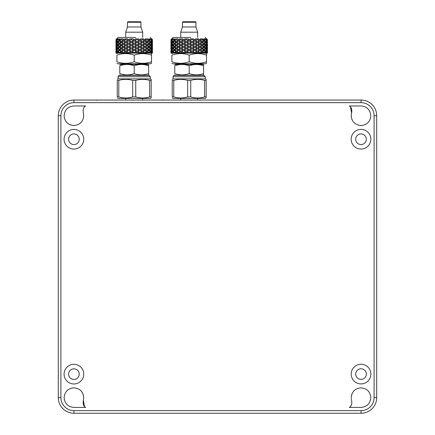 <?xml version="1.0" encoding="UTF-8"?>
<svg xmlns="http://www.w3.org/2000/svg" width="435" height="435" viewBox="0 0 435 435"><rect width="100%" height="100%" fill="white"/><g stroke="black" fill="none" stroke-linecap="round" stroke-linejoin="round"><path stroke-width="0.65" d="M361.05 100.055L73.95 100.055A15.66 15.66 0 0 0 58.295 115.715L58.295 397.59A15.66 15.66 0 0 0 73.95 413.25L361.05 413.25A15.66 15.66 0 0 0 376.705 397.59L376.705 115.715A15.66 15.66 0 0 0 361.05 100.055L361.05 102.665A13.05 13.05 0 0 1 374.095 115.715L374.095 397.59A13.05 13.05 0 0 1 361.05 410.64L73.95 410.64A13.05 13.05 0 0 1 60.905 397.59L60.905 115.715A13.05 13.05 0 0 1 73.95 102.665L361.05 102.665M105.085 100.055L106.45 100.055M361.012 133.931A5.312 5.312 0 0 1 365.612 141.897A5.312 5.312 0 0 1 356.412 141.897A5.312 5.312 0 0 1 361.012 133.931M361.012 129.407A9.831 9.831 0 0 1 369.527 144.159A9.831 9.831 0 0 1 352.497 144.159A9.831 9.831 0 0 1 361.012 129.407M73.917 133.931A5.312 5.312 0 0 1 78.517 141.897A5.312 5.312 0 0 1 69.317 141.897A5.312 5.312 0 0 1 73.917 133.931M73.917 129.407A9.831 9.831 0 0 1 82.432 144.159A9.831 9.831 0 0 1 65.402 144.159A9.831 9.831 0 0 1 73.917 129.407M73.917 368.826A5.312 5.312 0 0 1 78.517 376.792A5.312 5.312 0 0 1 69.317 376.792A5.312 5.312 0 0 1 73.917 368.826M73.917 364.302A9.831 9.831 0 0 1 82.432 379.054A9.831 9.831 0 0 1 65.402 379.054A9.831 9.831 0 0 1 73.917 364.302M361.045 368.766A5.312 5.312 0 0 1 365.645 376.732A5.312 5.312 0 0 1 356.444 376.732A5.312 5.312 0 0 1 361.045 368.766M361.045 364.247A9.831 9.831 0 0 1 369.56 378.994A9.831 9.831 0 0 1 352.529 378.994A9.831 9.831 0 0 1 361.045 364.247M83.205 394.534L83.705 397.628C83.145 391.663 79.882 388.401 73.917 387.841L73.917 387.841C67.952 388.401 64.69 391.663 64.13 397.628L64.13 397.628C64.663 403.479 67.844 406.741 73.662 407.41C67.844 406.741 64.663 403.479 64.13 397.628M70.823 388.335L73.917 387.841M73.662 407.41L85.662 407.416C83.477 406.279 82.71 403.87 83.368 400.184L83.705 397.628M83.346 400.32L84.477 406.622M83.368 113.192L83.672 114.932L83.368 113.192C82.71 109.506 83.477 107.097 85.662 105.966L73.662 105.966C67.844 106.635 64.663 109.897 64.13 115.753C64.663 109.897 67.844 106.635 73.662 105.966M64.13 115.753L64.13 115.753C64.69 121.718 67.952 124.981 73.917 125.541L70.823 125.041M83.705 115.753C83.145 121.718 79.882 124.981 73.917 125.541C79.882 124.981 83.145 121.718 83.705 115.753L83.672 114.932M351.562 400.184L351.257 398.444L351.562 400.184C352.219 403.87 351.453 406.279 349.267 407.416L361.267 407.41C367.086 406.741 370.267 403.479 370.799 397.628C370.267 403.479 367.086 406.741 361.267 407.41M361.012 387.841C366.977 388.401 370.239 391.663 370.799 397.628C370.239 391.663 366.977 388.401 361.012 387.841L361.012 387.841C355.047 388.401 351.784 391.663 351.224 397.628L351.725 394.534M361.012 125.541L361.012 125.541C366.977 124.981 370.239 121.718 370.799 115.753C370.239 121.718 366.977 124.981 361.012 125.541C355.047 124.981 351.784 121.718 351.224 115.753L351.725 118.847M361.267 105.966C367.086 106.635 370.267 109.897 370.799 115.753C370.267 109.897 367.086 106.635 361.267 105.966L349.267 105.966C351.453 107.097 352.219 109.506 351.562 113.192L351.224 115.753M351.415 113.823L351.562 113.192M351.583 113.056L350.452 106.754M171.89 63.282L172.755 63.782L205.63 63.782L206.5 63.282L206.5 61.737C200.731 63.82 194.962 63.82 189.192 61.737C183.423 63.82 177.659 63.82 171.89 61.737C171.89 63.82 171.89 63.82 171.89 61.737C171.89 63.82 171.89 63.82 171.89 61.737L171.89 55.18C171.89 53.097 171.89 53.097 171.89 55.18C171.89 53.097 171.89 53.097 171.89 55.18C177.659 53.097 183.423 53.097 189.192 55.18C194.962 53.097 200.731 53.097 206.5 55.18L206.5 53.635L205.63 53.135L172.755 53.135L171.89 53.635M206.5 61.737L206.5 55.18M189.192 61.737L189.192 55.18M173.076 76.75L205.309 76.75L204.004 75.445L174.381 75.445A1.305 1.305 0 0 0 173.076 76.75L173.076 78.876L172.227 79.366M172.227 97.962L173.076 98.451L205.309 98.451L206.157 97.962L206.157 79.366L205.309 78.876L173.076 78.876M172.227 80.404C172.227 79.012 172.227 79.012 172.227 80.404C172.227 79.012 172.227 79.012 172.227 80.404L172.227 96.923C172.227 98.321 172.227 98.321 172.227 96.923C172.227 98.321 172.227 98.321 172.227 96.923L173.766 96.923L173.766 80.404L172.227 80.404M173.766 80.404C178.393 79.012 183.026 79.012 187.659 80.404L187.659 96.923C183.026 98.321 178.393 98.321 173.766 96.923M206.157 96.923L204.624 96.923C199.991 98.321 195.358 98.321 190.731 96.923L190.731 80.404L187.659 80.404M190.731 80.404C195.358 79.012 199.991 79.012 204.624 80.404L204.624 96.923M206.157 80.404L204.624 80.404M190.731 96.923L187.659 96.923M182.765 53.092L172.091 53.092L172.912 51.982L174.174 53.092L174.913 53.092L176.273 51.982L177.795 53.092L179.138 53.092L180.9 51.982L182.765 53.092M188.366 53.092L184.342 53.092L186.338 51.982L188.366 53.092M194.048 53.092L190.019 53.092L192.052 51.982L194.048 53.092M180.71 63.782L180.71 64.402M197.675 37.432L197.675 32.19L180.71 32.19L180.71 37.432M180.71 98.451L180.71 100.05L197.675 100.05L197.675 98.451M182.45 22.272L195.935 22.272A0.522 0.522 0 0 0 195.413 21.75L182.972 21.75L182.45 22.272L182.45 26.97L180.71 32.19M195.935 22.272L195.935 26.97L182.45 26.97M193.325 21.75L185.06 21.75M207.239 51.982L207.446 53.092L206.244 53.092L206.467 52.434L207.239 51.982L206.804 53.092M205.472 51.982L206.293 53.092L195.619 53.092L197.49 51.982L199.252 53.092L200.589 53.092L202.112 51.982L203.471 53.092L204.211 53.092L205.472 51.982L204.445 53.092M172.14 53.092L170.944 53.092L171.151 51.982L171.923 52.434L172.14 53.092M186.686 39.645L185.984 39.645L188.366 40.564L186.338 41.678L184.342 40.564L185.984 39.645M181.216 39.645L180.585 39.645L182.765 40.564L180.9 41.678L179.138 40.564L180.585 39.645M176.528 39.645L176.023 39.645L177.795 40.564L176.273 41.678L174.913 40.564L176.023 39.645M173.081 39.645L174.174 40.564L173.027 39.525M171.205 39.645L171.58 40.564L172.14 40.564L171.27 39.525M207.288 39.645L207.239 41.678L206.467 41.227L206.244 40.564L206.804 40.564L207.239 41.678M205.63 39.645L206.293 40.564L205.472 41.678L204.211 40.564L205.472 41.678M202.362 39.645L201.856 39.645L203.471 40.564L202.112 41.678L200.589 40.564L201.856 39.645M192.031 39.525L192.4 39.645L192.031 39.525M197.805 39.645L197.169 39.645L199.252 40.564L197.49 41.678L195.619 40.564L197.169 39.645M205.26 37.432L207.462 39.645L207.462 40.112L206.658 38.862L206.087 38.862L206.815 39.645L206.288 39.645L205.516 38.862L203.857 38.862L204.461 39.645L203.455 39.645L202.781 38.862L200.198 38.862L200.584 38.998L200.611 39.645L199.23 39.645L198.463 38.998L198.719 38.862L195.462 38.862L195.87 38.998L195.647 39.645L194.021 39.645L193.379 38.998L193.716 38.862L190.111 38.862L190.503 38.998L190.051 39.645L188.339 39.645L187.882 38.998L188.279 38.862L184.668 38.862L185.011 38.998L184.369 39.645L182.738 39.645L182.515 38.998L182.923 38.862L179.671 38.862L179.921 38.998L179.16 39.645L177.774 39.645L177.801 38.998L178.187 38.862L175.604 38.862L174.93 39.645L173.924 39.645L174.527 38.862L172.869 38.862L172.102 39.645L171.575 39.645L172.303 38.862L171.733 38.862L171.026 39.569M171.009 40.063L170.922 39.645L173.13 37.432L190.693 37.432M191.699 39.645L190.019 40.564L192.052 41.678L194.048 40.564L192.4 39.645M205.309 39.645L204.445 40.564M204.211 40.564L205.363 39.525M207.18 39.645L206.804 40.564M206.244 40.564L207.114 39.525M171.096 39.645L171.151 41.678L171.923 41.227L172.14 40.564M172.755 39.645L172.091 40.564L172.912 41.678L174.174 40.564M206.679 39.661L206.772 38.998M206.288 39.645L206.571 40.112L205.826 39.661L205.505 38.998M206.571 40.112L206.815 39.645M203.455 39.645L202.645 38.998M203.971 40.112L204.461 39.645M199.23 39.645L199.931 40.112L200.611 39.645M194.021 39.645L194.836 40.112L195.647 39.645M171.705 39.661L171.743 38.998M173.924 39.645L174.413 40.112L175.604 38.862M171.575 39.645L171.82 40.112L172.564 39.661L172.869 38.862M172.956 42.13L171.82 41.02L171.298 42.13L171.82 43.244L172.956 42.13L172.554 42.13L171.82 41.02M172.956 45.262L171.82 44.152L171.298 45.262L171.82 46.376L172.956 45.262L172.554 45.262L171.82 44.152M172.956 48.394L171.82 47.284L171.298 48.394L171.82 49.508L172.956 48.394L172.554 48.394L171.82 47.284M172.956 51.526L171.82 50.416L171.298 51.526L171.82 52.64L172.554 51.526L172.956 51.526L171.82 52.64M172.14 46.828L171.923 46.17L171.151 45.718L171.151 47.942L171.923 47.491L172.14 46.828L171.58 46.828L171.151 45.718M175.762 45.262L174.413 44.152L173.309 45.262L174.413 46.376L175.762 45.262L174.413 44.152M174.174 43.696L172.912 42.586L172.091 43.696L172.912 44.81L174.174 43.696L172.912 42.586M175.762 42.13L174.413 41.02L173.309 42.13L174.413 43.244L175.762 42.13L174.413 41.02M172.14 43.696L171.923 43.038L171.151 42.586L171.151 44.81L171.923 44.359L172.14 43.696L171.58 43.696L171.151 42.586M174.174 46.828L172.912 45.718L172.091 46.828L172.912 47.942L174.174 46.828L172.912 45.718M172.14 49.96L171.923 49.302L171.151 48.85L171.151 51.074L171.923 50.623L172.14 49.96L171.58 49.96L171.151 48.85M205.831 51.526L206.571 52.64L205.429 51.526L206.571 50.416L205.831 51.526L205.429 51.526M202.683 51.526L203.971 52.64L202.628 51.526L203.971 50.416L202.628 51.526M204.445 49.96L205.472 51.074L204.211 49.96L205.472 48.85L204.211 49.96M202.683 48.394L203.971 49.508L202.628 48.394L203.971 47.284L202.628 48.394M205.826 42.793L205.429 42.13L206.571 41.02L205.831 42.13L206.571 43.244L205.826 42.793M206.467 44.359L206.467 43.038L207.239 42.586L206.804 43.696L207.239 44.81L206.467 44.359M172.912 51.074L174.174 49.96L172.912 48.85L172.091 49.96L172.912 51.074L174.174 49.96M174.413 49.508L175.762 48.394L174.413 47.284L173.309 48.394L174.413 49.508L175.762 48.394M174.413 52.64L175.762 51.526L174.413 50.416L173.309 51.526L174.413 52.64L175.702 51.526L174.413 50.416M203.341 42.793L202.628 42.13L203.971 41.02L202.683 42.13L203.341 42.793M204.776 44.359L204.211 43.696L205.472 42.586L204.445 43.696L205.472 44.81L204.776 44.359M205.826 45.925L205.429 45.262L206.571 44.152L205.831 45.262L206.571 46.376L205.826 45.925M206.467 47.491L206.467 46.17L207.239 45.718L206.804 46.828L207.239 47.942L206.467 47.491M203.971 46.376L202.628 45.262L203.971 44.152L202.683 45.262L203.971 46.376L205.081 45.262L203.971 44.152M205.472 47.942L204.211 46.828L205.472 45.718L204.445 46.828L205.472 47.942L206.293 46.828L205.472 45.718M206.571 49.508L205.429 48.394L206.571 47.284L205.831 48.394L206.571 49.508L207.093 48.394L206.571 47.284M207.239 51.074L206.467 50.623L206.244 49.96L206.467 49.302L207.239 48.85L206.804 49.96L207.239 51.074L207.239 48.85M188.339 39.645L189.192 40.112L190.051 39.645M205.429 45.262L205.831 45.262M206.244 46.828L206.804 46.828M206.641 48.394L207.348 48.394L207.381 49.459M207.381 52.591L207.381 50.46M203.471 43.696L202.112 42.586L200.589 43.696L202.112 44.81L203.471 43.696M201.514 42.13L199.931 41.02L198.219 42.13L199.931 43.244L201.514 42.13M207.348 51.526L206.641 51.526M206.804 49.96L206.244 49.96M205.831 48.394L205.429 48.394M176.273 47.942L177.795 46.828L176.273 45.718L174.913 46.828L176.273 47.942M178.453 46.376L180.172 45.262L178.453 44.152L176.871 45.262L178.453 46.376M180.9 44.81L182.765 43.696L180.9 42.586L179.138 43.696L180.9 44.81M183.548 43.244L185.522 42.13L183.548 41.02L181.645 42.13L183.548 43.244M189.192 41.02L187.159 42.13L189.192 43.244L191.231 42.13L189.192 41.02M186.338 42.586L184.342 43.696L186.338 44.81L188.366 43.696L186.338 42.586M183.548 44.152L181.645 45.262L183.548 46.376L185.522 45.262L183.548 44.152M180.9 45.718L179.138 46.828L180.9 47.942L182.765 46.828L180.9 45.718M178.453 47.284L176.871 48.394L178.453 49.508L180.172 48.394L178.453 47.284M176.273 48.85L174.913 49.96L176.273 51.074L177.795 49.96L176.273 48.85M173.94 53.092L172.912 51.982M205.429 42.13L205.831 42.13M206.244 43.696L206.804 43.696M206.641 45.262L207.348 45.262L207.381 46.328M207.348 48.394L207.381 47.328M207.239 47.942L207.239 45.718M206.571 46.376L207.093 45.262L206.571 44.152M205.472 44.81L206.293 43.696L205.472 42.586M203.971 43.244L205.081 42.13L203.971 41.02M194.836 41.02L192.868 42.13L194.836 43.244L196.74 42.13L194.836 41.02M192.052 42.586L190.019 43.696L192.052 44.81L194.048 43.696L192.052 42.586M189.192 44.152L187.159 45.262L189.192 46.376L191.231 45.262L189.192 44.152M186.338 45.718L184.342 46.828L186.338 47.942L188.366 46.828L186.338 45.718M183.548 47.284L181.645 48.394L183.548 49.508L185.522 48.394L183.548 47.284M180.9 48.85L179.138 49.96L180.9 51.074L182.765 49.96L180.9 48.85M178.453 50.416L176.871 51.526L178.453 52.64L180.172 51.526L178.453 50.416M206.641 42.13L207.348 42.13L207.381 43.195M207.348 45.262L207.381 44.196M207.239 44.81L207.239 42.586M206.571 43.244L207.093 42.13L206.571 41.02M197.49 42.586L195.619 43.696L197.49 44.81L199.252 43.696L197.49 42.586M194.836 44.152L192.868 45.262L194.836 46.376L196.74 45.262L194.836 44.152M192.052 45.718L190.019 46.828L192.052 47.942L194.048 46.828L192.052 45.718M189.192 47.284L187.159 48.394L189.192 49.508L191.231 48.394L189.192 47.284M186.338 48.85L184.342 49.96L186.338 51.074L188.366 49.96L186.338 48.85M183.548 50.416L181.645 51.526L183.548 52.64L185.522 51.526L183.548 50.416M207.348 42.13L207.381 41.064M199.931 44.152L198.219 45.262L199.931 46.376L201.514 45.262L199.931 44.152M197.49 45.718L195.619 46.828L197.49 47.942L199.252 46.828L197.49 45.718M194.836 47.284L192.868 48.394L194.836 49.508L196.74 48.394L194.836 47.284M192.052 48.85L190.019 49.96L192.052 51.074L194.048 49.96L192.052 48.85M189.192 50.416L187.159 51.526L189.192 52.64L191.231 51.526L189.192 50.416M202.112 45.718L200.589 46.828L202.112 47.942L203.471 46.828L202.112 45.718M199.931 47.284L198.219 48.394L199.931 49.508L201.514 48.394L199.931 47.284M197.49 48.85L195.619 49.96L197.49 51.074L199.252 49.96L197.49 48.85M194.836 50.416L192.868 51.526L194.836 52.64L196.74 51.526L194.836 50.416M202.112 48.85L200.589 49.96L202.112 51.074L203.471 49.96L202.112 48.85M199.931 50.416L198.219 51.526L199.931 52.64L201.514 51.526L199.931 50.416M203.971 49.508L205.081 48.394L203.971 47.284M205.472 51.074L206.293 49.96L205.472 48.85M203.971 52.64L205.081 51.526L203.971 50.416M206.571 52.64L207.093 51.526L206.571 50.416M171.009 52.591L171.009 50.46M171.743 48.394L171.037 48.394L170.922 47.284L171.009 49.459M171.743 51.526L171.037 51.526M171.58 53.092L171.151 51.982M171.743 45.262L171.037 45.262L170.922 44.152L171.009 46.328M172.554 51.526L171.82 50.416M171.151 51.074L171.58 49.96M170.922 49.508L171.037 48.394M171.743 42.13L171.037 42.13L170.922 41.02L171.009 43.195M173.94 49.96L172.912 48.85M171.82 49.508L172.554 48.394M171.151 47.942L171.58 46.828M170.922 46.376L171.037 45.262M175.702 48.394L174.413 47.284M172.912 47.942L173.94 46.828M171.82 46.376L172.554 45.262M171.151 44.81L171.58 43.696M170.922 43.244L171.037 42.13M170.922 40.112L170.944 39.645M174.913 43.696L176.273 44.81L177.795 43.696L176.273 42.586L174.913 43.696M174.413 46.376L175.702 45.262M172.912 44.81L173.94 43.696M171.82 43.244L172.554 42.13M171.151 41.678L171.58 40.564M171.82 40.112L172.102 39.645M176.871 42.13L178.453 43.244L180.172 42.13L178.453 41.02L176.871 42.13M174.413 43.244L175.702 42.13M172.912 41.678L173.94 40.564M174.413 40.112L174.93 39.645M177.774 39.645L178.453 40.112L179.16 39.645M182.738 39.645L183.548 40.112L184.369 39.645M174.772 74.864L175.495 75.282L202.895 75.282L203.613 74.864L203.613 73.58C198.806 75.315 193.999 75.315 189.192 73.58C184.386 75.315 179.579 75.315 174.772 73.58C174.772 75.315 174.772 75.315 174.772 73.58C174.772 75.315 174.772 75.315 174.772 73.58L174.772 65.799C174.772 64.065 174.772 64.065 174.772 65.799C174.772 64.065 174.772 64.065 174.772 65.799C179.579 64.065 184.386 64.065 189.192 65.799C193.999 64.065 198.806 64.065 203.613 65.799L203.428 64.402L174.772 64.51M203.613 73.58L203.613 65.799M189.192 73.58L189.192 65.799M116.906 63.282L117.771 63.782L150.651 63.782L151.516 63.282L151.516 61.737C145.747 63.82 139.978 63.82 134.208 61.737C128.445 63.82 122.675 63.82 116.906 61.737C116.906 63.82 116.906 63.82 116.906 61.737C116.906 63.82 116.906 63.82 116.906 61.737L116.906 55.18C116.906 53.097 116.906 53.097 116.906 55.18C116.906 53.097 116.906 53.097 116.906 55.18C122.675 53.097 128.445 53.097 134.208 55.18C139.978 53.097 145.747 53.097 151.516 55.18L151.516 53.635L150.651 53.135L117.771 53.135L116.906 53.635M151.516 61.737L151.516 55.18M134.208 61.737L134.208 55.18M118.092 76.75L150.325 76.75L149.02 75.445L119.397 75.445A1.305 1.305 0 0 0 118.092 76.75L118.092 78.876L117.243 79.366M117.243 97.962L118.092 98.451L150.325 98.451L151.173 97.962L151.173 79.366L150.325 78.876L118.092 78.876M117.243 80.404C117.243 79.012 117.243 79.012 117.243 80.404C117.243 79.012 117.243 79.012 117.243 80.404L117.243 96.923C117.243 98.321 117.243 98.321 117.243 96.923C117.243 98.321 117.243 98.321 117.243 96.923L118.782 96.923L118.782 80.404L117.243 80.404M118.782 80.404C123.415 79.012 128.042 79.012 132.675 80.404L132.675 96.923C128.042 98.321 123.415 98.321 118.782 96.923M151.173 96.923L149.64 96.923C145.007 98.321 140.38 98.321 135.747 96.923L135.747 80.404L132.675 80.404M135.747 80.404C140.38 79.012 145.007 79.012 149.64 80.404L149.64 96.923M151.173 80.404L149.64 80.404M135.747 96.923L132.675 96.923M127.781 53.092L117.107 53.092L117.934 51.982L119.19 53.092L119.929 53.092L121.294 51.982L122.811 53.092L124.154 53.092L125.916 51.982L127.781 53.092M133.382 53.092L129.358 53.092L131.354 51.982L133.382 53.092M139.064 53.092L135.04 53.092L137.069 51.982L139.064 53.092M125.726 63.782L125.726 64.402M142.691 37.432L142.691 32.19L125.726 32.19L125.726 37.432M125.726 98.451L125.726 100.05L142.691 100.05L142.691 98.451M127.466 22.272L140.951 22.272A0.522 0.522 0 0 0 140.429 21.75L127.988 21.75L127.466 22.272L127.466 26.97L125.726 32.19M140.951 22.272L140.951 26.97L127.466 26.97M138.341 21.75L130.076 21.75M152.255 51.982L152.462 53.092L151.26 53.092L151.483 52.434L152.255 51.982L151.826 53.092M150.488 51.982L151.315 53.092L140.635 53.092L142.506 51.982L144.268 53.092L145.611 53.092L147.128 51.982L148.487 53.092L149.232 53.092L150.488 51.982L149.461 53.092M117.156 53.092L115.96 53.092L116.167 51.982L116.939 52.434L117.156 53.092M131.707 39.645L131 39.645L133.382 40.564L131.354 41.678L129.358 40.564L131 39.645M126.237 39.645L125.601 39.645L127.781 40.564L125.916 41.678L124.154 40.564L125.601 39.645M121.544 39.645L121.044 39.645L122.811 40.564L121.294 41.678L119.929 40.564L121.044 39.645M118.097 39.645L119.19 40.564L118.043 39.525M116.227 39.645L116.596 40.564L117.156 40.564L116.286 39.525M152.31 39.645L152.255 41.678L151.483 41.227L151.26 40.564L151.826 40.564L152.255 41.678M150.646 39.645L151.315 40.564L150.488 41.678L149.232 40.564L150.488 41.678M147.378 39.645L146.872 39.645L148.487 40.564L147.128 41.678L145.611 40.564L146.872 39.645M137.047 39.525L137.422 39.645L137.047 39.525M142.821 39.645L142.185 39.645L144.268 40.564L142.506 41.678L140.635 40.564L142.185 39.645M150.276 37.432L152.478 39.645L152.478 40.112L151.674 38.862L151.103 38.862L151.831 39.645L151.304 39.645L150.537 38.862L148.879 38.862L149.477 39.645L148.471 39.645L147.802 38.862L145.214 38.862L145.6 38.998L145.633 39.645L144.246 39.645L143.479 38.998L143.735 38.862L140.478 38.862L140.891 38.998L140.663 39.645L139.037 39.645L138.395 38.998L138.738 38.862L135.127 38.862L135.519 38.998L135.067 39.645L133.355 39.645L132.898 38.998L133.295 38.862L129.684 38.862L130.027 38.998L129.385 39.645L127.759 39.645L127.531 38.998L127.944 38.862L124.687 38.862L124.937 38.998L124.176 39.645L122.79 39.645L122.817 38.998L123.203 38.862L120.62 38.862L119.951 39.645L118.945 39.645L119.543 38.862L117.885 38.862L117.118 39.645L116.591 39.645L117.319 38.862L116.749 38.862L116.042 39.569M116.025 40.063L115.938 39.645L118.146 37.432L135.709 37.432M136.715 39.645L135.04 40.564L137.069 41.678L139.064 40.564L137.422 39.645M150.325 39.645L149.461 40.564M149.232 40.564L150.379 39.525M152.196 39.645L151.826 40.564M151.26 40.564L152.136 39.525M116.112 39.645L116.167 41.678L116.939 41.227L117.156 40.564M117.776 39.645L117.107 40.564L117.934 41.678L119.19 40.564M151.695 39.661L151.788 38.998M151.304 39.645L151.587 40.112L150.842 39.661L150.521 38.998M151.587 40.112L151.831 39.645M148.471 39.645L147.802 38.862M148.993 40.112L149.477 39.645M144.246 39.645L144.947 40.112L145.633 39.645M139.037 39.645L139.858 40.112L140.663 39.645M116.721 39.661L116.765 38.998M118.945 39.645L119.429 40.112L120.62 38.862M116.591 39.645L116.836 40.112L117.581 39.661L117.885 38.862M117.977 42.13L116.836 41.02L116.314 42.13L116.836 43.244L117.977 42.13L117.575 42.13L116.836 41.02M117.977 45.262L116.836 44.152L116.314 45.262L116.836 46.376L117.977 45.262L117.575 45.262L116.836 44.152M117.977 48.394L116.836 47.284L116.314 48.394L116.836 49.508L117.977 48.394L117.575 48.394L116.836 47.284M117.977 51.526L116.836 50.416L116.314 51.526L116.836 52.64L117.575 51.526L117.977 51.526L116.836 52.64M117.156 46.828L116.939 46.17L116.167 45.718L116.167 47.942L116.939 47.491L117.156 46.828L116.596 46.828L116.167 45.718M120.778 45.262L119.429 44.152L118.325 45.262L119.429 46.376L120.778 45.262L119.429 44.152M119.19 43.696L117.934 42.586L117.107 43.696L117.934 44.81L119.19 43.696L117.934 42.586M120.778 42.13L119.429 41.02L118.325 42.13L119.429 43.244L120.778 42.13L119.429 41.02M117.156 43.696L116.939 43.038L116.167 42.586L116.167 44.81L116.939 44.359L117.156 43.696L116.596 43.696L116.167 42.586M119.19 46.828L117.934 45.718L117.107 46.828L117.934 47.942L119.19 46.828L117.934 45.718M117.156 49.96L116.939 49.302L116.167 48.85L116.167 51.074L116.939 50.623L117.156 49.96L116.596 49.96L116.167 48.85M150.847 51.526L151.587 52.64L150.445 51.526L151.587 50.416L150.847 51.526L150.445 51.526M147.704 51.526L148.993 52.64L147.644 51.526L148.993 50.416L147.644 51.526M149.461 49.96L150.488 51.074L149.232 49.96L150.488 48.85L149.232 49.96M147.704 48.394L148.993 49.508L147.644 48.394L148.993 47.284L147.644 48.394M150.842 42.793L150.445 42.13L151.587 41.02L150.847 42.13L151.587 43.244L150.842 42.793M151.483 44.359L151.483 43.038L152.255 42.586L151.826 43.696L152.255 44.81L151.483 44.359M117.934 51.074L119.19 49.96L117.934 48.85L117.107 49.96L117.934 51.074L119.19 49.96M119.429 49.508L120.778 48.394L119.429 47.284L118.325 48.394L119.429 49.508L120.778 48.394M119.429 52.64L120.778 51.526L119.429 50.416L118.325 51.526L119.429 52.64L120.718 51.526L119.429 50.416M148.357 42.793L147.644 42.13L148.993 41.02L147.704 42.13L148.357 42.793M149.792 44.359L149.232 43.696L150.488 42.586L149.461 43.696L150.488 44.81L149.792 44.359M150.842 45.925L150.445 45.262L151.587 44.152L150.847 45.262L151.587 46.376L150.842 45.925M151.483 47.491L151.483 46.17L152.255 45.718L151.826 46.828L152.255 47.942L151.483 47.491M148.993 46.376L147.644 45.262L148.993 44.152L147.704 45.262L148.993 46.376L150.097 45.262L148.993 44.152M150.488 47.942L149.232 46.828L150.488 45.718L149.461 46.828L150.488 47.942L151.315 46.828L150.488 45.718M151.587 49.508L150.445 48.394L151.587 47.284L150.847 48.394L151.587 49.508L152.109 48.394L151.587 47.284M152.255 51.074L151.483 50.623L151.26 49.96L151.483 49.302L152.255 48.85L151.826 49.96L152.255 51.074L152.255 48.85M133.355 39.645L134.208 40.112L135.067 39.645M150.445 45.262L150.847 45.262M151.26 46.828L151.826 46.828M151.657 48.394L152.364 48.394L152.397 49.459M152.397 52.591L152.397 50.46M148.487 43.696L147.128 42.586L145.611 43.696L147.128 44.81L148.487 43.696M146.53 42.13L144.947 41.02L143.235 42.13L144.947 43.244L146.53 42.13M152.364 51.526L151.657 51.526M151.826 49.96L151.26 49.96M150.847 48.394L150.445 48.394M121.294 47.942L122.811 46.828L121.294 45.718L119.929 46.828L121.294 47.942M123.475 46.376L125.188 45.262L123.475 44.152L121.892 45.262L123.475 46.376M125.916 44.81L127.781 43.696L125.916 42.586L124.154 43.696L125.916 44.81M128.564 43.244L130.538 42.13L128.564 41.02L126.661 42.13L128.564 43.244M134.208 41.02L132.175 42.13L134.208 43.244L136.247 42.13L134.208 41.02M131.354 42.586L129.358 43.696L131.354 44.81L133.382 43.696L131.354 42.586M128.564 44.152L126.661 45.262L128.564 46.376L130.538 45.262L128.564 44.152M125.916 45.718L124.154 46.828L125.916 47.942L127.781 46.828L125.916 45.718M123.475 47.284L121.892 48.394L123.475 49.508L125.188 48.394L123.475 47.284M121.294 48.85L119.929 49.96L121.294 51.074L122.811 49.96L121.294 48.85M118.956 53.092L117.934 51.982M150.445 42.13L150.847 42.13M151.26 43.696L151.826 43.696M151.657 45.262L152.364 45.262L152.397 46.328M152.364 48.394L152.397 47.328M152.255 47.942L152.255 45.718M151.587 46.376L152.109 45.262L151.587 44.152M150.488 44.81L151.315 43.696L150.488 42.586M148.993 43.244L150.097 42.13L148.993 41.02M139.858 41.02L137.884 42.13L139.858 43.244L141.761 42.13L139.858 41.02M137.069 42.586L135.04 43.696L137.069 44.81L139.064 43.696L137.069 42.586M134.208 44.152L132.175 45.262L134.208 46.376L136.247 45.262L134.208 44.152M131.354 45.718L129.358 46.828L131.354 47.942L133.382 46.828L131.354 45.718M128.564 47.284L126.661 48.394L128.564 49.508L130.538 48.394L128.564 47.284M125.916 48.85L124.154 49.96L125.916 51.074L127.781 49.96L125.916 48.85M123.475 50.416L121.892 51.526L123.475 52.64L125.188 51.526L123.475 50.416M151.657 42.13L152.364 42.13L152.397 43.195M152.364 45.262L152.397 44.196M152.255 44.81L152.255 42.586M151.587 43.244L152.109 42.13L151.587 41.02M142.506 42.586L140.635 43.696L142.506 44.81L144.268 43.696L142.506 42.586M139.858 44.152L137.884 45.262L139.858 46.376L141.761 45.262L139.858 44.152M137.069 45.718L135.04 46.828L137.069 47.942L139.064 46.828L137.069 45.718M134.208 47.284L132.175 48.394L134.208 49.508L136.247 48.394L134.208 47.284M131.354 48.85L129.358 49.96L131.354 51.074L133.382 49.96L131.354 48.85M128.564 50.416L126.661 51.526L128.564 52.64L130.538 51.526L128.564 50.416M152.364 42.13L152.397 41.064M144.947 44.152L143.235 45.262L144.947 46.376L146.53 45.262L144.947 44.152M142.506 45.718L140.635 46.828L142.506 47.942L144.268 46.828L142.506 45.718M139.858 47.284L137.884 48.394L139.858 49.508L141.761 48.394L139.858 47.284M137.069 48.85L135.04 49.96L137.069 51.074L139.064 49.96L137.069 48.85M134.208 50.416L132.175 51.526L134.208 52.64L136.247 51.526L134.208 50.416M147.128 45.718L145.611 46.828L147.128 47.942L148.487 46.828L147.128 45.718M144.947 47.284L143.235 48.394L144.947 49.508L146.53 48.394L144.947 47.284M142.506 48.85L140.635 49.96L142.506 51.074L144.268 49.96L142.506 48.85M139.858 50.416L137.884 51.526L139.858 52.64L141.761 51.526L139.858 50.416M147.128 48.85L145.611 49.96L147.128 51.074L148.487 49.96L147.128 48.85M144.947 50.416L143.235 51.526L144.947 52.64L146.53 51.526L144.947 50.416M148.993 49.508L150.097 48.394L148.993 47.284M150.488 51.074L151.315 49.96L150.488 48.85M148.993 52.64L150.097 51.526L148.993 50.416M151.587 52.64L152.109 51.526L151.587 50.416M116.025 52.591L116.025 50.46M116.765 48.394L116.053 48.394L115.938 47.284L116.025 49.459M116.765 51.526L116.053 51.526M116.596 53.092L116.167 51.982M116.765 45.262L116.053 45.262L115.938 44.152L116.025 46.328M117.575 51.526L116.836 50.416M116.167 51.074L116.596 49.96M115.938 49.508L116.053 48.394M116.765 42.13L116.053 42.13L115.938 41.02L116.025 43.195M118.956 49.96L117.934 48.85M116.836 49.508L117.575 48.394M116.167 47.942L116.596 46.828M115.938 46.376L116.053 45.262M120.718 48.394L119.429 47.284M117.934 47.942L118.956 46.828M116.836 46.376L117.575 45.262M116.167 44.81L116.596 43.696M115.938 43.244L116.053 42.13M115.938 40.112L115.96 39.645M119.929 43.696L121.294 44.81L122.811 43.696L121.294 42.586L119.929 43.696M119.429 46.376L120.718 45.262M117.934 44.81L118.956 43.696M116.836 43.244L117.575 42.13M116.167 41.678L116.596 40.564M116.836 40.112L117.118 39.645M121.892 42.13L123.475 43.244L125.188 42.13L123.475 41.02L121.892 42.13M119.429 43.244L120.718 42.13M117.934 41.678L118.956 40.564M119.429 40.112L119.951 39.645M122.79 39.645L123.475 40.112L124.176 39.645M127.759 39.645L128.564 40.112L129.385 39.645M119.788 74.864L120.511 75.282L147.911 75.282L148.629 74.864L148.629 73.58C143.822 75.315 139.015 75.315 134.208 73.58C129.402 75.315 124.595 75.315 119.788 73.58C119.788 75.315 119.788 75.315 119.788 73.58C119.788 75.315 119.788 75.315 119.788 73.58L119.788 65.799C119.788 64.065 119.788 64.065 119.788 65.799C119.788 64.065 119.788 64.065 119.788 65.799C124.595 64.065 129.402 64.065 134.208 65.799C139.015 64.065 143.822 64.065 148.629 65.799L148.449 64.402L119.788 64.51M148.629 73.58L148.629 65.799M134.208 73.58L134.208 65.799M374.095 115.715L376.705 115.715M73.95 100.055L73.95 102.665M58.295 115.715L60.905 115.715M58.295 397.59L60.905 397.59M73.95 413.25L73.95 410.64M361.05 413.25L361.05 410.64M376.705 397.59L374.095 397.59M162.924 100.327L162.451 100.055M96.804 100.327L96.336 100.055M205.309 78.876L205.309 76.75M197.675 64.402L197.675 63.782M195.935 26.97L197.675 32.19M207.462 50.416L207.462 52.64M207.462 47.284L207.462 49.508M207.462 44.152L207.462 46.376M207.462 41.02L207.462 43.244M170.922 50.416L170.922 52.64M150.325 78.876L150.325 76.75M142.691 64.402L142.691 63.782M140.951 26.97L142.691 32.19M152.478 50.416L152.478 52.64M152.478 47.284L152.478 49.508M152.478 44.152L152.478 46.376M152.478 41.02L152.478 43.244M115.938 50.416L115.938 52.64"/></g></svg>
